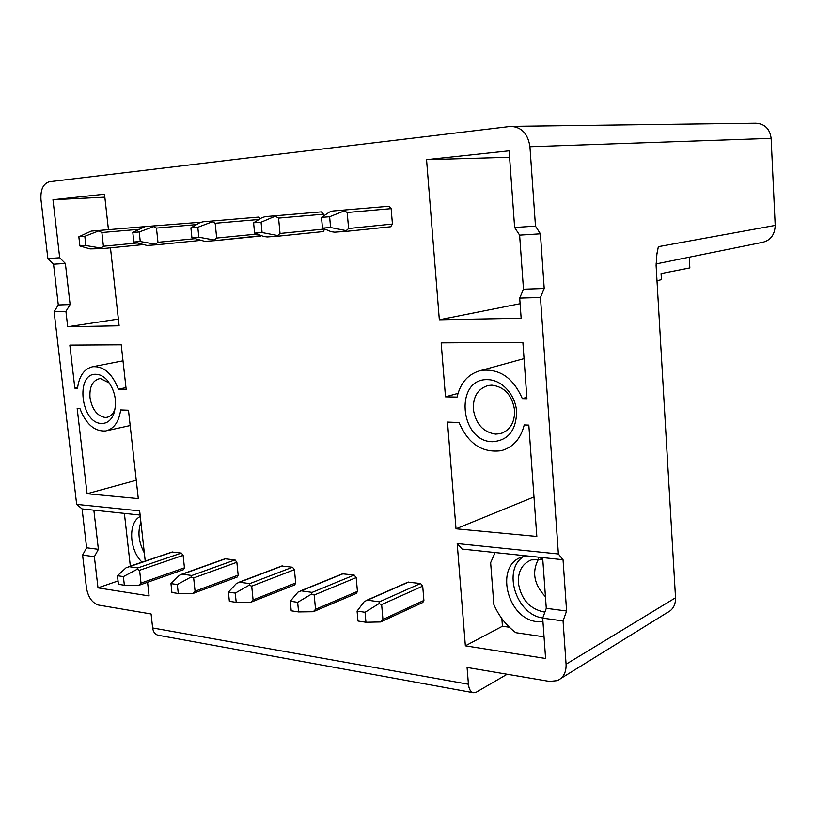 <?xml version="1.0" encoding="UTF-8"?>
<svg xmlns="http://www.w3.org/2000/svg" width="816" height="816" viewBox="0 0 816 816"><rect width="100%" height="100%" fill="white"/><g stroke="black" fill="none" stroke-linecap="round" stroke-linejoin="round"><path stroke-width="1.22" d="M561.02 678.361L667.162 612.632C672.874 609.919 675.658 604.962 675.526 597.781L656.095 265.343L656.951 253.552L658.349 246.677L775.2 225.4C774.802 234.947 770.406 240.638 762.022 242.454L761.879 242.474M144.32 552.901C138.618 542.161 137.476 531.94 140.913 522.24M140.281 516.518C127.949 522.107 129.122 549.984 142.045 562.142M130.325 566.1L124.389 513.386M118.055 580.951L97.991 587.867L149.093 595.925L147.584 582.379M145.228 561.082L139.658 510.877L76.663 504.39L82.09 508.919L86.618 547.781L82.6 555.074L86.455 587.938C88.159 597.363 92.239 603.085 98.695 605.095L151.093 613.969L152.643 627.953C153.255 632.063 155.091 634.491 158.161 635.236L473.413 692.713C470.618 691.978 468.955 689.153 468.425 684.226L152.643 627.953M140.117 515.049L82.09 508.919M97.991 587.867L94.37 556.685L98.389 549.331L93.86 510.163M94.37 556.685L82.6 555.074M110.466 247.829L119.116 325.788L67.708 326.747L65.923 311.386L54.101 311.732L76.663 504.39M108.446 229.643L104.509 194.208L52.979 199.736L104.836 197.176M65.923 311.386L70.115 304.562L65.372 263.466L59.701 257.774L52.979 199.736M59.701 257.774L47.869 258.56L40.973 199.645C40.402 189.496 43.258 183.518 49.541 181.723L510.949 126.378C521.699 127.123 528.034 133.906 529.941 146.737L535.48 226.103L514.631 227.491L509.123 150.827L426.554 159.681L439.334 319.79L521.149 318.26L519.7 298.075L540.467 297.473L558.379 553.982L457.195 543.558L465.355 645.823L545.598 658.481L542.701 618.14L563.06 620.925L566.08 664.214C566.345 672.323 563.428 677.8 557.338 680.636L549.454 681.411L467.078 667.457L468.425 684.226M139.771 585.021L183.58 569.65L184.447 567.803L183.121 555.359L181.407 553.095L172.074 552.034M146.747 226.471L91.168 231.101L78.846 236.793L84.823 236.314L100.123 230.357L91.168 231.101M96.023 374.289C75.052 372.983 80.937 423.626 101.612 423.443C106.937 423.514 110.945 420.475 113.648 414.334C117.514 401.747 115.209 390.191 106.733 379.654C103.336 376.186 99.766 374.391 96.023 374.289M126.164 389.344L121.227 344.811L69.839 345.117L74.827 388.141L77.53 388.202C79.172 375.87 84.262 368.699 92.8 366.69C103.744 366.068 112.261 373.555 118.361 389.161L126.164 389.344M193.708 593.191L237.242 577.024L238.17 575.127L236.854 562.265L235.049 559.919L225.022 558.797M201.419 222.176L144.973 226.624L132.804 232.478L139.23 231.958L153.734 226.603L154.591 225.828L144.973 226.624M236.201 602.361L229.367 601.321L228.419 592.1L235.253 593.11L236.201 602.361L250.838 602.249L294.709 584.909L295.688 582.971L294.413 569.66L292.495 567.222L281.693 566.029M215.281 240.628L261.446 235.64M260.528 218.545L258.743 217.076L202.837 221.809L199.645 222.809L190.893 227.827L197.809 227.276L212.456 221.748L213.2 220.952L202.837 221.809M298.585 611.929L291.21 610.796L290.282 601.229L297.656 602.32L298.585 611.929L313.273 611.725L356.408 593.385L357.439 591.386L356.194 577.595L354.164 575.056L342.496 573.811M278.501 236.15L323.167 231.581L324.778 229.061M253.603 222.809L261.079 222.207L262.079 232.56L254.592 233.111L253.603 222.809L261.987 217.648L265.261 216.617L321.351 211.864L323.442 214.18L323.595 215.975M441.17 342.873L445.485 396.831L457.072 397.096C460.418 382.551 468.445 373.646 481.154 370.403C499.514 368.383 513.244 377.798 522.322 398.626L526.932 398.738L522.883 342.373L441.17 342.873M492.446 441.721C508.144 440.538 516.202 430.491 516.62 411.601C515.498 394.73 501.758 379.705 487.754 379.675C454.39 377.981 459.449 441.609 492.446 441.721M365.945 622.251L357.979 621.027L357.082 611.092L365.058 612.275L365.945 622.251L380.664 621.955L422.81 602.494L423.902 600.443L422.708 586.133L420.536 583.501L407.888 582.185M390.68 226.746L346.902 231.305L390.68 226.746L392.435 224.043L391.15 208.641L388.926 206.244L332.785 210.997L329.44 212.068L321.504 217.372L329.623 216.73L344.444 210.824L344.913 209.987L332.785 210.997M447.494 422.086L456.011 528.788L536.826 536.459L528.829 425.105L524.229 424.942C520.7 438.896 512.978 447.494 501.055 450.728C482.062 453.053 468.068 443.639 459.071 422.515L447.494 422.086M138.292 498.607L128.479 410.224L120.676 409.928C118.891 421.994 113.873 429.002 105.641 430.95C94.472 431.603 85.884 424.085 79.866 408.408L77.163 408.306L87.077 493.741L138.292 498.607M136.252 480.257L87.077 493.741M172.574 551.973L126.052 567.793L117.453 575.719L123.379 576.596L124.358 585.225L118.432 584.317L117.453 575.719M124.358 585.225L138.802 585.245L141.025 583.103L184.447 567.803M139.913 585.092L138.802 585.245M128.979 566.661L137.853 567.905L181.407 553.095M123.379 576.596L137.027 569.354L137.853 567.905M183.121 555.359L139.587 570.262L137.027 569.354M139.587 570.262L141.025 583.103M84.823 236.314L85.864 245.545L79.897 245.983L90.025 248.89L102.194 248.635L101.082 248.095L103.418 246.248L137.057 242.995M79.897 245.983L78.846 236.793M138.587 229.347L101.888 232.519L99.185 231.122M101.888 232.519L103.418 246.248M85.864 245.545L101.082 248.095M110.16 384.101L109.109 382.908L100.643 378.655L99.185 378.757C92.402 380.756 89.342 387.07 90.005 397.708C92.086 409.377 97.104 415.956 105.04 417.455L106.886 417.333C110.262 416.65 112.822 414.283 114.556 410.234L115.311 407.98M125.98 387.631L118.361 389.161M77.591 387.6L74.827 388.141M225.593 558.715L179.316 575.331L170.962 583.613L177.317 584.552L178.286 593.487L171.931 592.518L170.962 583.613M178.286 593.487L192.831 593.446L195.075 591.223L238.17 575.127M193.882 593.273L192.831 593.446M182.305 574.148L191.831 575.494L235.049 559.919M177.317 584.552L191.087 577.004L191.831 575.494M236.854 562.265L193.657 577.932L191.087 577.004M193.657 577.932L195.075 591.223M139.23 231.958L140.26 241.536L133.844 242.005L146.992 245.463L156.611 244.79L155.611 244.219L157.967 242.301L194.82 238.7M133.844 242.005L132.804 232.478M196.523 224.594L156.458 228.072L153.734 226.603M156.458 228.072L157.967 242.301M140.26 241.536L155.611 244.219M282.356 565.927L236.477 583.43L228.419 592.1M239.527 582.196L249.767 583.634L292.495 567.222M235.253 593.11L249.125 585.215L249.767 583.634M294.413 569.66L251.716 586.174L249.125 585.215M251.716 586.174L253.093 599.944L295.688 582.971M250.838 602.249L253.093 599.944M197.809 227.276L198.829 237.221L191.913 237.731L204.826 241.373L215.21 240.638L214.292 240.037L216.679 238.058L257.162 234.059M191.913 237.731L190.893 227.827M259.039 219.463L215.189 223.268L212.456 221.748M215.189 223.268L216.679 238.058M198.829 237.221L214.292 240.037M343.271 573.679L297.962 592.13L290.282 601.229M301.094 590.845L312.12 592.396L354.164 575.056M297.656 602.32L311.6 594.058L312.12 592.396M356.194 577.595L314.191 595.037L311.6 594.058M314.191 595.037L315.547 609.317L357.439 591.386M313.273 611.725L315.547 609.317M254.592 233.111L263.803 236.507L267.209 236.956L278.419 236.161L277.634 235.528L280.031 233.468L324.635 229M265.261 216.617L321.351 211.864L276.451 215.689L261.079 222.207M323.442 214.18L278.572 218.096L275.828 216.495M278.572 218.096L280.031 233.468M262.079 232.56L277.634 235.528M457.98 393.383L445.485 396.831M526.83 397.3L522.322 398.626M514.621 410.315C512.203 395.25 504.625 386.866 491.895 385.162L488.243 385.499C478.043 388.549 473.066 396.413 473.311 409.091C475.616 423.769 483.031 432.113 495.577 434.112L500.188 433.684C509.98 430.542 514.794 422.749 514.621 410.315M408.796 582.012L364.313 601.525L357.082 611.092M367.506 600.178L379.42 601.851L420.536 583.501M365.058 612.275L379.042 603.605L379.42 601.851M422.708 586.133L381.643 604.605L379.042 603.605M381.643 604.605L382.939 619.446L423.902 600.443M380.664 621.955L382.939 619.446M329.623 216.73L330.592 227.511L322.473 228.103L331.194 231.713L334.672 232.183L346.831 231.316L346.188 230.642L348.595 228.511L392.435 224.043M322.473 228.103L321.504 217.372M391.15 208.641L347.188 212.497L344.444 210.824M347.188 212.497L348.595 228.511M330.592 227.511L346.188 230.642M533.99 496.964L456.011 528.788M507.154 674.251L476.391 692.101L473.413 692.713M70.115 304.562L58.293 304.96L54.101 311.732M58.293 304.96L53.54 264.2L47.869 258.56M689.255 257.203L689.846 267.913L661.072 273.574L661.429 279.653L656.992 280.806M775.2 225.4L771.13 138.353C769.845 128.806 764.714 123.767 755.718 123.226L511.734 126.368M118.371 319.076L67.708 326.747M65.372 263.466L53.54 264.2M520.108 303.705L439.334 319.79M426.554 159.681L509.582 157.294M514.631 227.491L519.619 235.13L540.416 233.825L535.48 226.103M519.7 298.075L523.484 289.18L519.619 235.13M563.06 620.925L566.6 611.011L563.04 559.735L558.379 553.982M540.467 297.473L544.211 288.476L540.416 233.825M566.6 611.011L546.281 608.328L542.701 618.14M546.281 608.328L542.65 557.583L563.04 559.735M544.048 636.827L515.804 632.686C506.185 625.454 498.872 616.07 493.853 604.544L490.64 562.683L495.128 552.554M526.738 555.9L522.638 556.808C494.282 564.325 506.512 618.895 537.122 621.649L542.966 621.782M542.762 559.062L538.101 557.104M465.355 645.823L502.442 626.239L501.86 618.61M457.195 543.558L462.111 549.066L542.65 557.583M502.442 626.239L509.368 627.229M542.762 617.967C516.069 614.672 502.095 569.711 523.586 556.522M542.803 559.715L531.461 559.868C522.352 563.54 517.987 571.169 518.354 582.767C520.843 598.699 529.125 608.399 543.201 611.847L544.935 612.01M545.455 596.731C533.939 584.46 531.644 571.883 538.56 559.001M523.484 289.18L544.211 288.476M98.389 549.331L86.618 547.781M102.194 248.635L142.494 244.678L102.235 248.635M156.631 244.78L200.063 240.465L156.692 244.78M675.526 597.781L566.08 664.214M771.13 138.353L529.941 146.737M656.513 256.377L658.349 246.677M106.784 430.695L130.183 425.544M128.387 566.753L172.207 551.993M109.109 382.908L106.733 379.654M114.556 410.234L113.648 414.334M107.559 417.19L106.886 417.333M92.8 366.69L123.002 360.815M181.642 574.26L225.175 558.736M238.772 582.328L281.887 565.957M260.6 236.059L215.21 240.638M300.227 591.008L342.72 573.719M323.167 231.581L278.48 236.15M481.154 370.403L524.056 358.622M500.188 433.684L502.931 432.776M366.506 600.382L408.173 582.063M762.022 242.444L656.033 263.935"/></g></svg>
